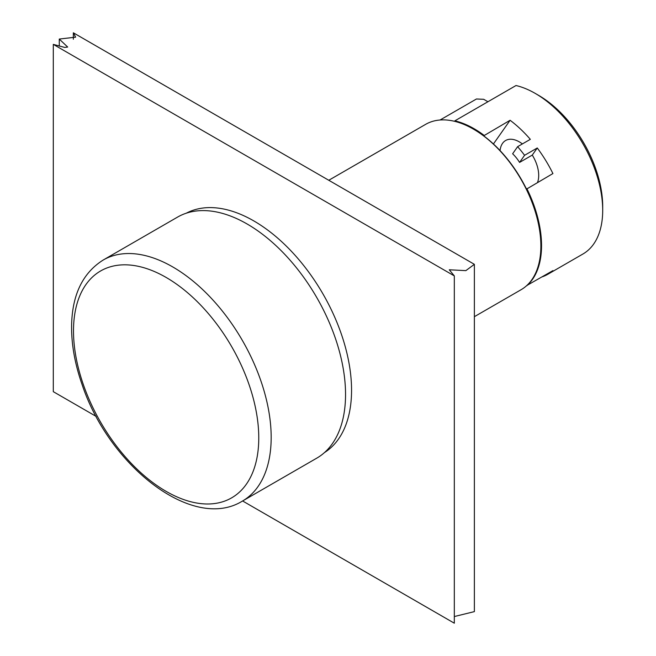 <?xml version="1.0" encoding="UTF-8"?>
<svg xmlns="http://www.w3.org/2000/svg" width="656" height="656" viewBox="0 0 656 656"><rect width="100%" height="100%" fill="white"/><g stroke="black" fill="none" stroke-linecap="round" stroke-linejoin="round"><path stroke-width="0.98" d="M535.198 93.382A95.464 55.12 60 0 1 602.7 210.305L602.7 206.451A90.741 52.39 -120 0 0 538.535 95.317L535.198 93.382A95.464 55.12 60 0 0 516.018 85.526L454.862 120.835L454.78 121.36M440.086 119.999L476.469 98.99L483.685 99.294L487.925 101.746M483.669 135.833L510.097 120.269A95.464 55.12 60 0 1 530.327 139.334L517.625 146.665A95.464 55.12 60 0 1 524.57 155.308L537.272 147.977A95.464 55.12 60 0 1 552.926 173.553L526.506 189.117A94.521 54.571 -120 0 0 483.669 135.833A94.521 54.571 -120 0 0 473.706 129.273M484.03 135.316A95.464 55.12 -120 0 0 454.862 120.835M537.272 147.977L532.278 155.087L519.577 162.417A27.413 15.826 -120 0 0 512.631 153.775L517.625 146.665M524.57 155.308L519.577 162.417M537.526 182.442A27.413 15.826 -120 0 0 532.278 155.087M526.801 285.516L552.926 270.625A95.464 55.12 60 0 1 547.842 274.265A95.464 55.12 60 0 1 542.135 276.857M510.097 120.269L493.427 143.976M522.381 143.926A27.413 15.826 -120 0 0 505.612 140.515A27.413 15.826 -120 0 0 500.061 150.585M540.872 245.615A94.521 54.571 -120 0 0 540.872 245.229A94.521 54.571 -120 0 0 526.506 189.117M526.858 285.672A95.464 55.12 -120 0 0 526.858 188.6M602.7 210.305A95.464 55.12 60 0 1 582.93 254.011L547.842 274.265M324.474 452.574A138.236 79.811 -120 0 0 351.559 390.222A138.236 79.811 -120 0 0 310.403 274.429A138.236 79.811 -120 0 0 186.271 213.2M474.37 316.684L521.102 289.706A95.464 55.12 -120 0 0 540.872 246A95.464 55.12 -120 0 0 499.2 149.929A95.464 55.12 -120 0 0 425.637 124.353L328.779 180.269M242.351 501.118L316.717 458.183A139.187 80.36 -120 0 0 345.548 394.469A139.187 80.36 -120 0 0 284.794 254.397A139.187 80.36 -120 0 0 177.538 217.111L103.172 260.047C82.836 272.888 72.316 294.519 71.602 324.941C71.291 343.785 74.776 363.629 82.057 384.465C108.945 465.711 192.651 531.909 242.351 501.118A139.187 80.36 -120 0 0 271.174 437.404A139.187 80.36 -120 0 0 210.42 297.332A139.187 80.36 -120 0 0 103.172 260.047M474.37 264.327L465.858 270.633L449.27 269.788L454.321 275.905L53.3 44.378L64.772 47.437L67.683 47.043L59.27 39.057L75.637 37.171L73.349 32.8L474.37 264.327L474.37 611.622L454.321 616.542M242.613 500.971L454.321 623.2L454.321 275.905M96.186 416.429L53.3 391.673L53.3 44.378M73.349 39.262L73.349 32.8M258.767 437.888A131.003 75.637 -120 0 0 119.818 265.032A131.003 75.637 -120 0 0 119.818 450.303A131.003 75.637 -120 0 0 258.767 437.888M59.27 39.057L59.27 46.158"/></g></svg>
